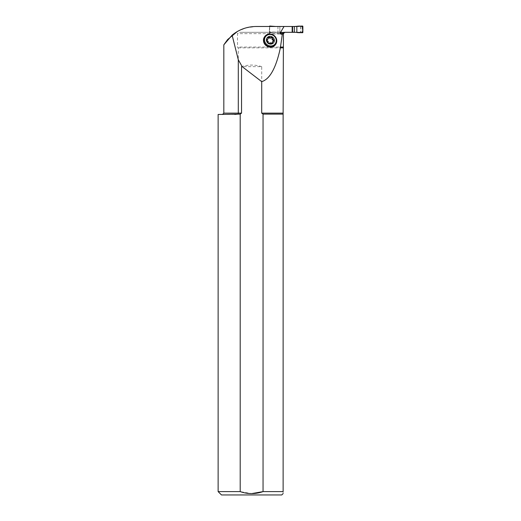 <?xml version="1.0" encoding="UTF-8"?>
<svg xmlns="http://www.w3.org/2000/svg" width="521" height="521" viewBox="0 0 521 521"><rect width="100%" height="100%" fill="white"/><g stroke="black" fill="none" stroke-linecap="round" stroke-linejoin="round"><path stroke-width="0.39" stroke-dasharray="2.6 1.95" d="M275.303 44.826A6.701 6.232 37.5 0 0 275.791 38.222A6.701 6.232 37.5 0 0 269.982 34.353A6.701 6.232 37.5 0 0 264.668 36.665M223.828 113.129L238.299 113.129L238.071 114.119L240.201 114.119L241.542 113.129L238.299 113.129L238.299 47.854L237.504 47.053L237.504 33.65C238.566 32.562 239.92 32.12 241.562 32.315L292.164 32.315L284.766 32.315L283.431 33.956L284.733 32.315M237.472 31.423L245.984 27.873L256.078 26.486L300.571 26.486L300.571 32.315L296.521 32.315L300.571 32.315M283.124 114.119L283.124 491.603L263.053 491.603L263.053 114.119L283.124 114.119L283.431 33.65L237.504 33.65M269.696 33.956L269.696 26.486L292.164 26.486L269.416 26.486L269.416 33.956L283.431 33.956L269.416 33.956M269.696 26.486L269.416 32.348L269.702 31.911L277.94 32.211L277.94 26.584L269.982 26.584A0.404 0.404 90 0 0 269.585 26.988L270.054 26.584M296.521 26.486L300.571 26.486M279.881 26.486L279.881 33.956M300.695 26.486L300.695 32.315M269.585 26.486L269.585 33.956M241.562 32.315L292.164 32.315M261.705 66.642C254.984 64.558 248.263 64.558 241.542 66.642L261.705 66.642L261.705 113.129L263.053 114.119M241.542 113.129L241.542 66.642M238.299 47.854L283.431 47.854M277.94 26.486L277.94 33.956M218.13 114.47L234.821 114.47M240.201 114.119L240.201 491.603L251.63 493.608M218.13 491.603L240.201 491.603M283.124 491.603C283.124 494.234 283.124 494.234 283.124 491.603M221.484 494.95L281.77 494.95M267.143 37.773A4.064 3.777 37.5 0 0 268.048 43.269A4.064 3.777 37.5 0 0 273.59 42.722M271.33 43.269L270.966 43.744A0.671 0.625 -142.5 0 0 272.131 43.51M269.364 43.132L269.005 43.608A1.524 1.42 -142.5 0 1 270.966 43.744M268.243 42.422L267.879 42.898A0.671 0.625 -142.5 0 0 269.005 43.608M267.26 40.69L266.902 41.166A1.524 1.42 -142.5 0 1 267.879 42.898M266.902 41.166A0.671 0.625 -142.5 0 1 266.706 39.941M268.204 37.668L267.84 38.137A1.524 1.42 -142.5 0 1 267.631 39.414M267.84 38.137A0.671 0.625 -142.5 0 1 268.204 37.512M273.597 41.087L273.232 41.563A0.671 0.625 -142.5 0 0 273.623 41.074M272.333 42.077A1.524 1.42 -142.5 0 1 273.232 41.563M269.585 26.988L269.585 31.814A0.404 0.404 90 0 0 269.982 32.211L301.698 32.211A0.404 0.404 90 0 0 302.102 31.814L302.102 26.988A0.404 0.404 90 0 0 301.698 26.584L269.982 26.584M292.164 32.211L279.881 32.211L279.881 26.584L277.94 26.584M279.881 26.584L292.164 26.584M296.345 26.584L301.698 26.584M301.698 32.211L296.345 32.211M279.881 32.211L277.94 32.211M302.447 26.05L301.62 26.584M302.87 26.454L302.193 26.884L301.77 26.584M302.213 26.988L302.213 31.814L301.77 32.211M269.832 26.05L270.191 26.584M269.416 26.454L269.702 26.884M269.696 26.988L269.702 31.911M302.447 32.745L301.62 32.211M302.87 32.348L302.193 31.911M269.416 32.348A0.404 0.404 90 0 0 269.832 32.745L270.191 32.211M269.832 32.745L275.218 32.211M275.44 32.504L275.941 32.211M283.124 113.129L261.705 113.129M283.431 47.053L237.504 47.053M272.379 43.321L272.014 43.797M266.824 39.655L266.459 40.13M268.315 37.225L267.957 37.694M273.87 40.892L273.505 41.361"/><path stroke-width="0.78" d="M234.821 114.47L238.071 114.119L238.299 113.129L238.299 59.778L232.112 35.141C239.1 29.476 247.084 26.591 256.078 26.486L284.03 26.486L280.187 32.986C279.894 33.741 280.598 34.184 282.304 34.314L280.376 47.854C276.052 67.964 269.826 79.231 261.705 81.641L242.167 66.642L241.542 66.642L241.542 113.129L240.201 114.119L240.201 491.603L218.13 491.603L218.13 114.47L240.201 114.119M238.299 59.778L242.167 66.642M264.915 36.34L264.668 36.665A6.701 6.232 37.5 0 0 266.192 45.685A6.701 6.232 37.5 0 0 275.303 44.826L275.55 44.506A6.701 6.232 -142.5 0 1 270.23 46.812A6.701 6.232 -142.5 0 1 264.427 42.943A6.701 6.232 -142.5 0 1 264.915 36.34A6.701 6.232 -142.5 0 1 270.23 34.028A6.701 6.232 -142.5 0 1 276.039 37.896A6.701 6.232 -142.5 0 1 275.55 44.506M232.112 35.141L223.828 44.826L227.618 39.563L237.472 31.423M263.053 114.119L283.124 114.119L283.124 491.603C283.124 494.234 283.124 494.234 283.124 491.603L263.053 491.603L263.053 114.119L261.705 113.129L283.124 113.129L283.431 33.65L284.733 32.315L296.521 32.315L292.164 32.315L292.164 26.486L296.521 26.486M283.554 33.084L283.431 33.65L282.923 33.65L283.261 32.986L284.388 32.367M282.923 33.65L282.304 34.314M284.03 26.486L292.164 26.486M261.705 113.129L261.705 81.641M283.431 47.854L280.376 47.854M251.63 493.608L263.053 491.603C255.414 494.253 247.794 494.253 240.201 491.603M283.124 493.595L281.77 494.95L221.484 494.95L218.13 491.603M283.124 113.129L283.124 114.119M273.59 42.722A4.064 3.777 37.5 0 0 270.347 36.398A4.064 3.777 37.5 0 0 267.143 37.773M267.26 39.427A0.671 0.625 -142.5 0 0 267.26 40.69A1.524 1.42 -142.5 0 1 268.243 42.422A0.671 0.625 -142.5 0 0 269.364 43.132A1.524 1.42 -142.5 0 1 271.33 43.269A0.671 0.625 -142.5 0 0 272.49 42.878A1.524 1.42 -142.5 0 1 273.597 41.087A0.671 0.625 -142.5 0 0 273.434 39.85A1.524 1.42 -142.5 0 1 272.49 37.961L272.131 38.437A0.671 0.625 -142.5 0 0 271.083 37.773A1.524 1.42 -142.5 0 1 268.882 37.623L269.246 37.147A0.671 0.625 -142.5 0 0 268.204 37.668A1.524 1.42 -142.5 0 1 267.26 39.427L266.902 39.896A0.671 0.625 -142.5 0 0 266.706 39.941M272.49 37.961A0.671 0.625 -142.5 0 0 271.448 37.304A1.524 1.42 -142.5 0 1 269.246 37.147M270.386 36.346A4.064 3.777 -142.5 0 1 273.61 42.696A4.064 3.777 -142.5 0 1 268.087 43.217A4.064 3.777 -142.5 0 1 270.386 36.346M270.386 34.477A6.024 5.594 37.5 0 0 264.518 39.817A6.024 5.594 37.5 0 0 270.386 45.965A6.024 5.594 37.5 0 0 276.254 40.631A6.024 5.594 37.5 0 0 270.386 34.477M272.49 42.878L272.131 43.354A0.671 0.625 -142.5 0 1 272.131 43.51M267.996 38.945L267.631 39.414A1.524 1.42 -142.5 0 1 266.902 39.896M268.204 37.512A0.671 0.625 -142.5 0 1 268.882 37.623M271.448 37.304L271.083 37.773M273.434 39.85L273.069 40.325A1.524 1.42 -142.5 0 1 272.131 38.437M273.069 40.325A0.671 0.625 -142.5 0 1 273.623 41.074M272.131 43.354A1.524 1.42 -142.5 0 1 272.333 42.077L272.698 41.602M292.164 26.584L302.447 26.05A0.404 0.404 90 0 1 302.87 26.454L302.87 32.348A0.404 0.404 -90 0 1 302.447 32.745L294.345 32.211L294.345 26.584M292.581 26.584L292.581 32.211L294.345 32.211M292.581 32.211L292.164 32.211M269.416 26.486L269.416 26.454A0.404 0.404 -90 0 1 269.832 26.05L275.765 26.486M296.846 32.504L296.846 26.297C299.041 25.991 301.053 26.043 302.87 26.454L302.87 32.348C301.053 32.751 299.041 32.803 296.846 32.504L296.846 26.297M223.828 44.826L223.828 113.129L241.542 113.129M280.187 32.986L283.261 32.986M280.187 47.053L283.431 47.053M223.828 113.129L222.487 114.47"/></g></svg>
